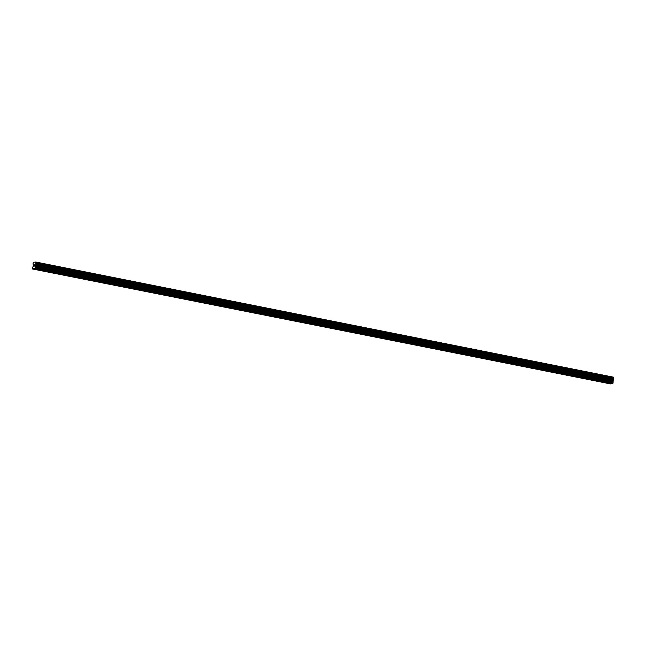 <?xml version="1.0" encoding="UTF-8"?>
<svg xmlns="http://www.w3.org/2000/svg" width="646" height="646" viewBox="0 0 646 646"><rect width="100%" height="100%" fill="white"/><g stroke="black" fill="none" stroke-linecap="round" stroke-linejoin="round"><path stroke-width="0.97" d="M36.556 269.245L35.336 269.164L36.556 269.245M55.031 272.927L53.82 272.846L55.031 272.927M73.515 276.609L72.295 276.528L73.515 276.609M91.99 280.283L90.771 280.202L91.99 280.283M110.466 283.965L109.255 283.885L110.466 283.965M128.95 287.648L127.73 287.567L128.95 287.648M147.425 291.322L146.214 291.241L147.425 291.322M165.909 295.004L164.69 294.923L165.909 295.004M184.385 298.686L183.165 298.605L184.385 298.686M202.86 302.36L201.649 302.28L202.86 302.36M221.344 306.043L220.125 305.962L221.344 306.043M239.819 309.725L238.6 309.644L239.819 309.725M258.295 313.399L257.084 313.318L258.295 313.399M276.779 317.081L275.559 317L276.779 317.081M295.254 320.763L294.035 320.682L295.254 320.763M313.73 324.437L312.519 324.357L313.73 324.437M332.214 328.12L330.994 328.039L332.214 328.12M350.689 331.802L349.47 331.721L350.689 331.802M369.165 335.476L367.954 335.395L369.165 335.476M387.648 339.158L386.429 339.077L387.648 339.158M406.124 342.832L404.913 342.76L406.124 342.832M424.608 346.514L423.388 346.434L424.608 346.514M443.083 350.197L441.864 350.116L443.083 350.197M461.559 353.871L460.348 353.798L461.559 353.871M480.043 357.553L478.823 357.472L480.043 357.553M498.518 361.235L497.299 361.154L498.518 361.235M516.994 364.909L515.783 364.837L516.994 364.909M535.477 368.591L534.258 368.511L535.477 368.591M553.953 372.274L552.734 372.193L553.953 372.274M572.429 375.948L571.217 375.875L572.429 375.948M590.912 379.63L589.693 379.549L590.912 379.63M609.388 383.312L608.177 383.231L609.388 383.312M34.335 264.852L33.939 265.49L34.02 264.965M34.109 265.474L33.858 266.104L33.931 265.579M34.157 266.071L33.988 264.884L33.802 266.192M34.795 264.803L34.69 265.554M34.763 266.007L34.351 266.136L34.779 264.892L34.351 266.136M35.926 262.292L35.546 268.276L32.421 268.97L33.285 265.417L33.035 263.511L33.721 262.268L35.893 262.042L613.385 377.143L35.893 262.042M33.229 268.889L610.68 383.877L612.004 383.676M32.421 268.97L610.462 383.829M34.771 268.736L612.222 383.716L612.997 383.256L613.385 377.272M34.513 268.76L611.964 383.74M35.32 268.679L612.771 383.659M35.546 268.276L612.997 383.256M35.522 264.997L612.973 379.977M35.562 264.908L613.014 379.888M32.97 268.914L610.422 383.902M35.675 267.347L613.127 382.335M35.667 267.21L613.127 382.19M35.328 266.168L612.788 381.156M35.328 266.031L612.779 381.011M35.441 265.199L612.893 380.179M35.49 265.054L612.941 380.034M35.926 264.262L613.377 379.242M35.974 264.214L613.425 379.194M36.136 263.923L613.595 378.903M36.176 263.81L613.627 378.79M36.249 263.293L613.7 378.273M36.241 263.188L613.692 378.168M36.152 262.922L613.611 377.902M36.119 262.882L613.571 377.862M35.926 262.163L613.385 377.143"/></g></svg>
